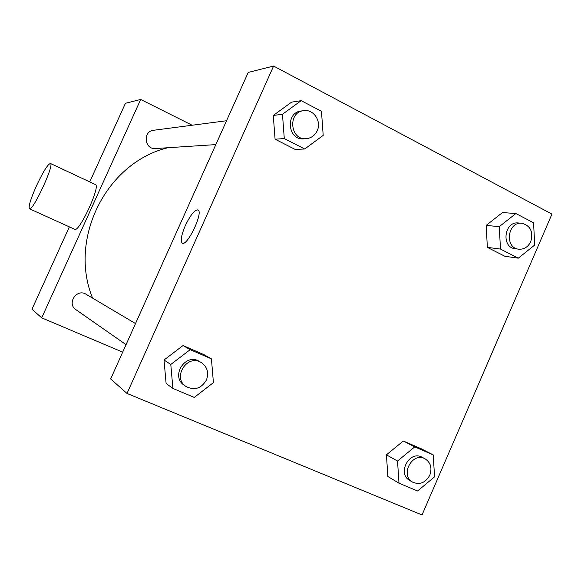 <?xml version="1.0" encoding="UTF-8"?>
<svg xmlns="http://www.w3.org/2000/svg" width="581" height="581" viewBox="0 0 581 581"><rect width="100%" height="100%" fill="white"/><g stroke="black" fill="none" stroke-linecap="round" stroke-linejoin="round"><path stroke-width="0.87" d="M122.693 352.151L41.709 317.851L31.97 309.223L69.35 226.866M89.75 181.918L125.431 103.295L140.689 99.46L192.151 125.242M168.04 147.719C106.824 162.121 68.035 238.392 92.575 298.104M41.709 317.851L140.689 99.46M135.518 323.566L86.082 294.262C76.707 288.14 66.481 303.652 75.944 309.688L126.055 344.656M226.546 120.746L153.58 130.275C142.534 131.255 144.502 149.738 155.497 148.54L215.841 144.596M95.349 184.54L95.509 184.62C100.731 186.21 78.936 233.025 74.709 229.299L29.478 208.79M36.516 185.709C43.292 171.38 47.947 163.98 50.496 163.493C54.621 164.554 32.536 212.014 29.435 208.768C28.324 206.582 30.684 198.891 36.516 185.709M127.007 393.446L110.659 378.957L248.232 72.422L273.6 66.045L551.95 214.099L422.031 514.955L127.007 393.446L273.6 66.045M172.906 388.449L166.101 383.453L164.024 359.995L183.008 345.557L203.815 354.57L183.008 345.557L164.024 359.995L170.792 364.461L190.19 349.668L211.426 358.862L213.416 382.618L194.286 397.411L172.906 388.449L170.792 364.461M518.281 258.167L504.874 256.279L487.379 247.361L486.144 225.406L502.485 212.566L486.144 225.406L499.261 226.648L515.899 213.532L533.569 222.821L534.716 245.037L518.281 258.167L500.495 249.075L499.261 226.648M304.727 149.005L295.119 149.404L275.082 139.2L273.273 115.445L291.611 102.14L273.273 115.445L282.468 114.268L301.183 100.658L321.475 111.327L323.196 135.38L304.727 149.005L284.291 138.561L282.468 114.268M399.002 483.196L387.883 476.536L386.423 454.836L403.308 441.001L421.457 448.859L403.308 441.001L386.423 454.836L397.527 461.045L414.74 446.883L433.201 454.879L434.581 476.827L417.586 490.989L399.002 483.196L397.527 461.045M198.136 209.988C203.51 212.69 186.886 247.186 182.194 243.105C180.299 240.868 181.345 235.036 185.339 225.61C190.633 214.672 194.896 209.465 198.136 209.988C203.503 212.69 186.886 247.179 182.194 243.105C180.299 240.868 181.345 235.036 185.332 225.61C190.43 215.05 194.628 209.799 197.939 209.872M425.081 458.83L422.118 457.269C409.474 449.832 396.743 473.66 409.758 480.472L412.663 482.157C419.816 485.128 425.532 482.796 429.809 475.171C432.271 467.995 430.695 462.556 425.081 458.83C412.387 451.364 399.59 475.316 412.663 482.157M414.74 446.883L403.308 441.001M433.201 454.879L421.457 448.859M387.883 476.536L386.423 454.836M201.316 362.573L199.421 361.455C185.586 352.376 170.16 376.306 184.177 385.21L185.985 386.474C194.446 390.737 201.258 388.595 206.415 380.039C209.037 372.697 207.337 366.88 201.316 362.573C187.409 353.451 171.903 377.519 185.985 386.474M190.19 349.668L183.008 345.557M211.426 358.862L203.815 354.57M166.101 383.453L164.024 359.995M521.847 223.271L518.39 222.973C504.112 221.085 500.967 247.615 515.318 248.755L518.753 249.191C524.106 249.518 528.114 246.983 530.78 241.58C533.452 231.775 530.475 225.675 521.847 223.271C507.496 221.368 504.337 248.043 518.753 249.191M515.899 213.532L502.485 212.566M504.874 256.279L487.379 247.361L486.144 225.406M500.495 249.075L487.379 247.361M303.725 110.659L301.27 110.986C285.053 112.394 287.653 140.638 303.776 138.844L306.245 138.677C311.234 138.155 314.88 135.518 317.197 130.754C321.823 121.349 313.58 108.952 303.725 110.659C287.435 112.075 290.042 140.486 306.245 138.677M301.183 100.658L291.611 102.14M295.119 149.404L275.082 139.2L273.273 115.445M284.291 138.561L275.082 139.2M95.509 184.62L50.496 163.493"/></g></svg>
